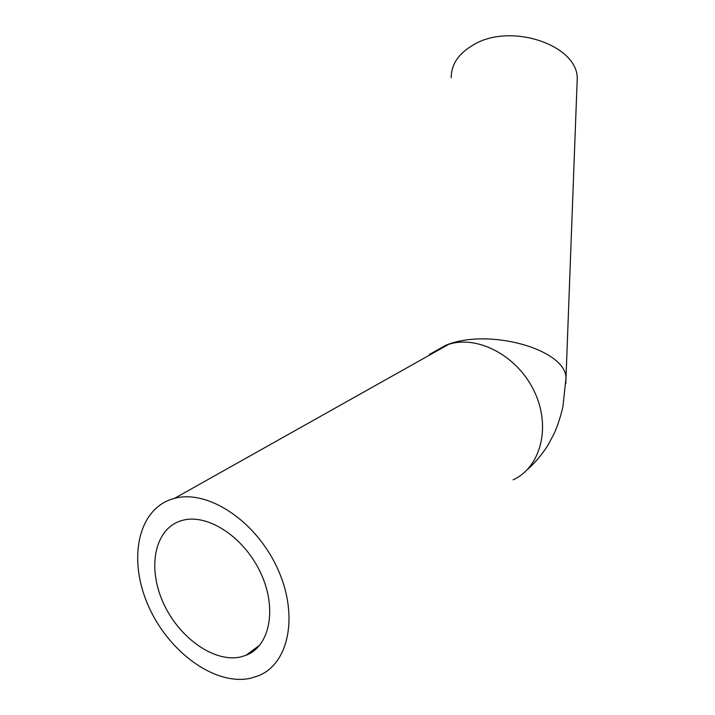 <?xml version="1.0" encoding="UTF-8"?>
<svg xmlns="http://www.w3.org/2000/svg" width="715" height="715" viewBox="0 0 715 715"><rect width="100%" height="100%" fill="white"/><g stroke="black" fill="none" stroke-linecap="round" stroke-linejoin="round"><path stroke-width="1.07" d="M240.928 656.879L246.049 655.28C270.172 646.083 277.438 607.902 260.376 572.277C243.609 536.545 207.144 513.111 182.137 520.457L180.502 520.949C154.628 529.404 147.263 567.344 163.065 602.343C178.5 637.44 214.169 663.163 240.928 656.879M451.228 77.756C451.165 64.296 458.744 53.223 473.956 44.527C511.002 22.585 577.264 44.911 577.246 78.221L576.996 85.067M250.447 678.294C215.018 685.998 168.704 652.053 148.604 606.383C128.039 560.855 137.128 511.118 170.93 499.436L174.514 498.355C207.18 489.319 254.737 519.939 276.714 566.772C299.076 613.47 289.647 663.297 258.589 675.72L250.447 678.294M429.59 354.354L445.597 345.372C488.041 327.47 565.762 349.215 565.994 377.949L565.806 383.651M432.941 352.468L445.597 345.372L448.814 344.272C478.165 334.986 517.767 356.097 534.364 391.525C551.292 426.828 540.835 467.199 513.084 479.863M246.049 655.28L259.903 645.001M527.536 469.406C536.018 462.248 545.196 450.03 548.217 444.694L553.839 434.166C555.251 431.476 560.006 419.964 562.928 406.513L565.994 377.949L577.246 78.221M432.968 352.459L445.597 345.372L448.814 344.272L174.514 498.355"/></g></svg>
